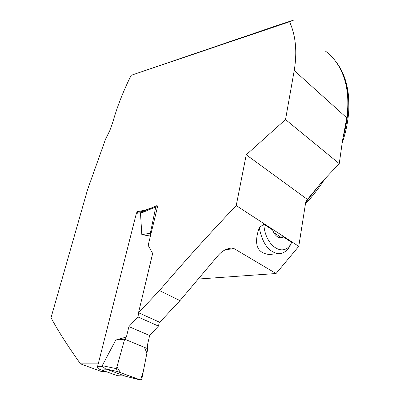 <?xml version="1.0" encoding="UTF-8"?>
<svg xmlns="http://www.w3.org/2000/svg" width="400" height="400" viewBox="0 0 400 400"><rect width="100%" height="100%" fill="white"/><g stroke="black" fill="none" stroke-linecap="round" stroke-linejoin="round"><path stroke-width="0.6" d="M325.275 50.975C334.325 57.625 340.79 67.215 344.675 79.745C348.005 90.93 348.71 103.64 346.79 117.885L342.475 140.83L339.255 163.635L285.52 119.56L246.235 154.795L236.23 205.575L298.765 246.36L305.655 202.59L306.625 199.99L307.415 199.425L246.235 154.795M98.225 363.87L80.465 363.845C67.58 345.76 57.77 330.375 51.03 317.695L87.545 189.7L105.575 139.1L109.745 130.75L112.755 122.34C117.175 106.705 123.32 91.02 131.19 75.295L277.585 25.335L293.565 20.13L289.58 21.76C295.76 35.59 297.31 51.84 294.225 70.515L285.52 119.56M305.44 203.945C312.6 196.225 319.045 187.905 324.77 178.99M342.135 143.24C353.325 110.54 350.175 79.93 336.275 62.21M339.255 163.635L321.68 182.27L307.415 199.425M289.58 21.76L131.19 75.295M136.765 212.615L136.995 211.715L144.395 210.28L145.015 210.635M151.535 207.9L144.395 210.28M143.02 211.475L156.685 205.74L157.725 205.925L148.18 245.335L152.655 253.46L138.515 312.725L159.455 290.56C184 261.87 209.59 233.54 236.23 205.575M138.515 312.725L159.72 322.295L179.99 300.61L217.88 255.75C221.835 251.085 226.415 248.525 231.625 248.075L234.445 248.825L276.06 273.52L298.765 246.36M276.06 273.52L198.1 279.05M137.82 212.185L136.995 211.715M80.465 363.845L100.96 371.345L105.595 371.485M273.815 254.055L269.2 254.48C256.935 253.13 253.615 244.185 259.245 227.65L263.81 224.205L272.59 229.925L273.705 232.45C276.025 236.47 278.7 238.205 281.73 237.655L283.355 236.935L282.29 236.82L281.11 237.605M274.705 233.245L273.705 232.45L272.59 229.925M282.29 236.82L281.5 237.675L274.735 233.165M283.355 236.935L291.67 242.355L289.38 247.015C286.375 251.585 282.635 253.795 278.17 253.65C268.625 251.935 262.315 243.27 259.245 227.65M179.99 300.61L159.455 290.56M291.67 242.355C284.565 258.53 265.06 246.775 263.81 224.205M143.515 211.27L137.55 212.23L136.365 213.39L97.575 366.49L97.705 367.905L98.48 368.855L117.545 375.725M159.345 322.125L158.45 326.08L149.635 335.525L147.295 345.71L147.755 348.725L141.97 378.265C141.605 379.58 140.94 380.135 139.975 379.93L124.92 376.08M102.255 365.655L116.44 368.675L117.465 371.535L105.57 368.905L102.525 366.425L102.255 365.655L115.76 340.065L126.395 337.005L128.91 326.61L149.635 335.525M158.45 326.08L137.875 316.905L128.91 326.61M137.875 316.905L138.835 312.87M150.425 236.06L141.825 234.655L140.5 213.34L143.025 211.585M116.965 375.67L124.985 376.05L105.895 369.015M116.44 368.675L124.65 339.175L115.76 340.065M156.685 205.74L155.775 206.95L140.5 213.34M155.775 206.95L150.36 233.215L141.825 234.655M147.755 348.725L124.65 339.175L144.37 347.33L146.91 353.035L143.29 371.525L140.55 379.985L120.485 372.665L116.94 366.88L124.65 339.175L126.395 337.005M117.465 371.535L139.975 379.93M150.36 233.215L150.655 235.12M346.79 117.885L294.225 70.515M340.23 68.685C349.945 86.9 350.83 110.07 342.88 138.195M321.145 182.84L305.695 202.355M234.445 248.825L225.825 249.505M136.365 213.39L141.105 212.63M97.625 366.25L102.525 366.425M98.65 368.93L106.645 369.25M229.64 248.23L231.62 248.075M278.17 253.65L269.2 254.48M117.085 375.705L124.99 376.08M117.305 371.465L105.555 368.905"/></g></svg>
